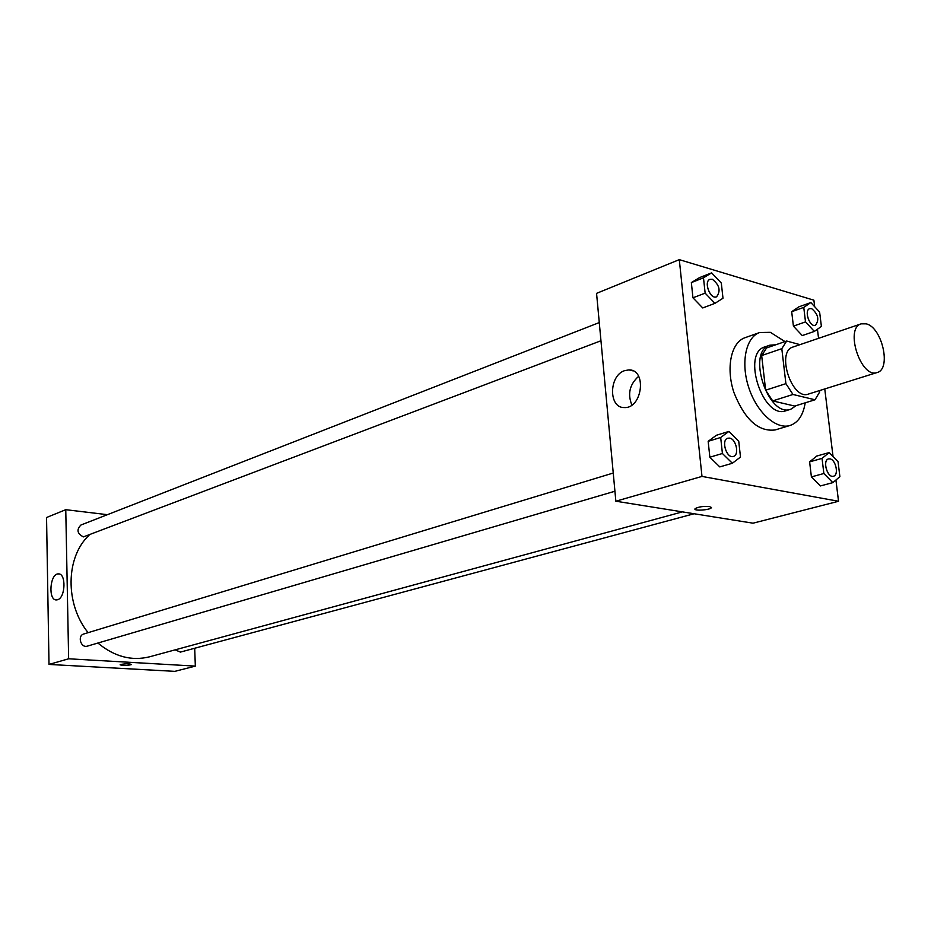 <?xml version="1.0" encoding="UTF-8"?>
<svg xmlns="http://www.w3.org/2000/svg" width="931" height="931" viewBox="0 0 931 931"><rect width="100%" height="100%" fill="white"/><g stroke="black" fill="none" stroke-linecap="round" stroke-linejoin="round"><path stroke-width="1.4" d="M866.249 323.837C882.157 327.386 891.584 369.235 877.13 372.516C860.977 379.01 844.347 328.131 861.222 323.825L866.249 323.837M877.13 372.516L808.364 394.092C791.909 400.633 775.837 351.476 792.979 347.03L861.222 323.825M815.009 399.783L794.76 406.067L772.695 400.9L765.643 390.194L761.674 355.549L781.807 348.683L785.904 383.653L792.991 394.476L815.009 399.783L819.676 391.974L819.501 390.601M799.997 344.645L786.672 341.025L781.807 348.683M761.674 355.549L766.585 347.938L786.672 341.025M775.732 344.784L769.844 345.192C746.266 351.371 768.098 418.182 790.78 409.244L796.214 405.613M790.78 409.244L785.776 410.792C763.071 419.73 741.285 353.093 764.886 346.902L769.844 345.192M765.643 390.194L785.904 383.653M772.695 400.9L792.991 394.476M805.199 402.832C803.232 415.098 798.181 422.651 790.07 425.467C776.175 429.913 756.775 412.433 748.745 387.54C740.517 362.706 745.847 337.138 759.684 332.518L770.356 332.332L785.008 341.596M790.07 425.467L775.162 429.947C758.428 432.019 744.66 419.497 733.884 392.393C725.726 367.745 731.138 342.34 745.009 337.709L759.684 332.518M829.172 452.559L816.766 456.05L809.609 461.869L811.401 476.893L820.374 485.947L832.838 482.63L839.89 476.66L838.051 461.695L829.172 452.559L822.038 458.389L823.865 473.507L832.838 482.63M728.892 431.425L716.393 435.266L708.165 441.317L709.853 457.214L719.791 466.908L732.36 463.266L740.482 457.051L738.737 441.213L728.892 431.425L720.687 437.489L722.409 453.49L732.36 463.266M814.683 306.718L813.88 300.178L679.293 259.644L701.986 476.416L838.528 501.274L835.933 480.024M833.047 456.562L824.761 388.949M818.558 338.337L817.441 329.237M810.843 302.552L798.81 306.869L791.687 311.71L793.41 326.129L802.266 335.579L814.369 331.413L821.398 326.444L819.617 312.071L810.843 302.552L803.756 307.393L805.513 321.893L814.369 331.413M711.621 272.864L699.495 277.636L691.349 282.593L692.955 297.815L702.754 307.952L714.938 303.355L722.991 298.246L721.316 283.082L711.621 272.864L703.487 277.822L705.139 293.137L714.938 303.355M679.293 259.644L596.562 293.358L615.857 501.215L753.028 523.187L838.528 501.274M615.857 501.215L701.986 476.416M624.724 370.608L628.902 369.91C647.173 369.339 642.355 408.849 624.305 407.557C608.374 408.197 608.804 375.379 624.724 370.608M709.608 506.522L711.284 507.826C709.515 510.223 692.617 511.107 695.12 508.675C698.471 506.825 703.301 506.103 709.608 506.522M711.459 507.418L711.284 507.826C709.771 509.967 694.747 511.119 694.957 509.082M631.881 405.032C627.389 393.976 629.635 384.41 638.631 376.322M682.411 511.875L149.554 656.809C131.55 661.254 114.338 656.658 97.895 643.042M88.119 632.673C64.867 604.01 65.636 557.041 89.004 535.325M599.273 322.568L80.95 525.014C76.354 529.669 77.168 533.626 83.406 536.896L600.961 340.758M694.107 513.749L180.405 652.096L175.121 649.85M614.926 491.231L87.374 646.126C80.834 648.383 77.098 635.687 83.802 633.976L613.238 473.029M195.335 666.107L194.695 648.244L195.335 666.107L68.638 658.787L195.335 666.107L174.853 671.356L49.006 664.431L68.638 658.787L65.764 509.688L68.638 658.787M65.764 509.688L107.426 514.68L65.764 509.688L46.55 517.508L49.006 664.431M716.556 296.826L716.509 296.838C710.19 299.747 703.347 281.418 709.981 279.335L712.366 279.265C719.558 285.026 720.955 290.879 716.556 296.826C710.225 299.735 703.382 281.406 710.016 279.312L709.981 279.335M699.495 277.636L691.349 282.593L703.487 277.822M691.349 282.593L692.955 297.815L705.139 293.137M692.955 297.815L702.754 307.952M733.36 456.446L733.36 456.446C726.541 458.948 720.734 439.851 727.821 438.198L729.671 438.117C736.235 439.013 739.54 455.131 733.407 456.434C726.576 458.936 720.769 439.839 727.856 438.187M716.393 435.266L708.165 441.317L720.687 437.489M708.165 441.317L709.853 457.214L722.409 453.49M709.853 457.214L719.791 466.908M815.451 325.28L815.451 325.28C809.749 327.735 803.732 310.302 809.702 308.638L811.634 308.615C818.209 314.154 819.501 319.705 815.498 325.268C809.795 327.712 803.767 310.291 809.749 308.627L809.702 308.638M798.81 306.869L791.687 311.71L803.756 307.393M791.687 311.71L793.41 326.129L805.513 321.893M793.41 326.129L802.266 335.579M833.443 476.218L833.443 476.218C827.345 478.325 822.166 460.217 828.497 458.925L829.975 458.878C835.898 459.67 839.04 475.182 833.489 476.207C827.391 478.313 822.213 460.205 828.532 458.913L828.497 458.925M816.766 456.05L809.609 461.869L822.038 458.389M809.609 461.869L811.401 476.893L823.865 473.507M811.401 476.893L820.374 485.947M57.629 599.727L56.5 599.925C47.877 600.611 49.878 573.368 58.397 573.903C66.276 573.124 65.577 597.725 57.629 599.727M120.983 664.408C126.395 663.582 129.898 663.628 131.504 664.548C126.942 665.746 123.148 665.84 120.122 664.804L120.983 664.408M120.122 664.804C123.148 665.828 126.942 665.746 131.504 664.548L131.504 664.548M633.045 370.875L628.902 369.91M58.397 573.903L59.072 573.962"/></g></svg>
